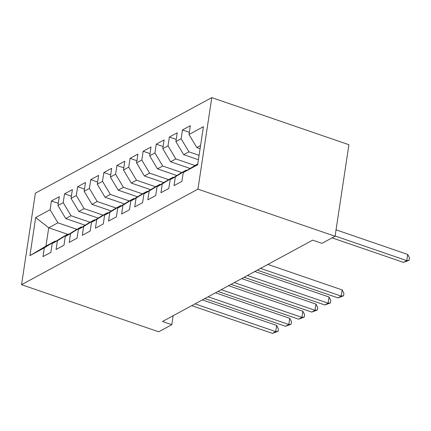 <?xml version="1.0" encoding="UTF-8"?>
<svg xmlns="http://www.w3.org/2000/svg" width="431" height="431" viewBox="0 0 431 431"><rect width="100%" height="100%" fill="white"/><g stroke="black" fill="none" stroke-linecap="round" stroke-linejoin="round"><path stroke-width="0.65" d="M211.783 97.621L35.39 193.169L21.55 284.692L197.942 189.144L211.783 97.621L348.921 144.724L335.081 236.247L197.942 189.144M67.705 234.308L48.719 227.789L35.676 217.542L29.917 255.631L44.328 247.825L43.003 256.607L50.863 252.345L52.194 243.563L57.436 240.724L56.105 249.506L63.971 245.25L65.296 236.468L70.539 233.629L69.213 242.411L77.074 238.149L78.404 229.367L83.646 226.528L82.316 235.31L90.181 231.054L91.507 222.272L96.749 219.433L95.423 228.214L103.284 223.953L104.614 215.171L109.857 212.332L108.526 221.114L116.392 216.858L117.717 208.076L122.959 205.237L121.634 214.018L129.494 209.757L130.825 200.975L136.067 198.136L134.736 206.918L142.602 202.656L143.927 193.88L149.169 191.035L147.844 199.817L155.704 195.561L157.029 186.779L162.271 183.94L160.946 192.722L168.807 188.46L170.137 179.679L175.379 176.839L174.049 185.621L181.914 181.365L183.24 172.583L197.657 164.777L203.416 126.682L189.004 134.488L190.33 125.707L182.469 129.968L181.139 138.75L175.896 141.589L177.227 132.807L169.361 137.063L168.036 145.845L162.794 148.684L164.119 139.903L156.259 144.164L154.928 152.946L149.686 155.785L151.017 147.003L143.151 151.259L141.826 160.041L136.584 162.88L137.909 154.099L130.049 158.36L128.718 167.142L123.476 169.981L124.807 161.199L116.941 165.456L115.616 174.237L110.374 177.076L111.704 168.3L103.839 172.556L102.513 181.338L97.271 184.177L98.597 175.395L90.736 179.657L89.406 188.439L84.164 191.278L85.494 182.496L77.628 186.752L76.303 195.534L71.061 198.373L72.386 189.592L64.526 193.853L63.195 202.635L57.953 205.474L59.284 196.692L51.418 200.948L58.282 203.308M35.676 217.542L50.093 209.73L51.418 200.948M335.081 236.247L321.973 243.348L312.674 240.153L162.492 321.499L171.791 324.694L173.149 315.729M85.106 225.208L65.754 218.56L70.996 215.721L89.982 222.24M57.953 205.474L65.754 218.56M63.195 202.635L70.996 215.721M29.917 255.631L45.95 246.09L55.125 241.123L55.771 241.344M44.328 247.825L55.125 241.123M98.214 218.108L78.862 211.459L84.104 208.62L103.09 215.144M71.061 198.373L78.862 211.459M76.303 195.534L84.104 208.62M52.194 243.563L62.985 236.867L68.227 234.028L68.874 234.248M57.436 240.724L68.227 234.028M111.317 211.012L91.965 204.364L97.207 201.525L116.192 208.044M84.164 191.278L91.965 204.364M89.406 188.439L97.207 201.525M65.296 236.468L76.093 229.766L81.335 226.927L81.982 227.148M70.539 233.629L81.335 226.927M124.424 203.911L105.072 197.263L110.314 194.424L129.3 200.948M97.271 184.177L105.072 197.263M102.513 181.338L110.314 194.424M78.404 229.367L89.195 222.671L94.437 219.826L95.084 220.052M83.646 226.528L94.437 219.826M137.527 196.811L118.175 190.168L123.417 187.329L142.402 193.848M110.374 177.076L118.175 190.168M115.616 174.237L123.417 187.329M91.507 222.272L102.303 215.57L107.545 212.731L108.192 212.952M96.749 219.433L107.545 212.731M150.629 189.715L131.277 183.067L136.519 180.228L155.51 186.752M123.476 169.981L131.277 183.067M128.718 167.142L136.519 180.228M104.614 215.171L115.406 208.469L120.648 205.63L121.294 205.856M109.857 212.332L120.648 205.63M163.737 182.615L144.385 175.972L149.627 173.133L168.613 179.652M136.584 162.88L144.385 175.972M141.826 160.041L149.627 173.133M117.717 208.076L128.513 201.374L133.755 198.535L134.397 198.756M122.959 205.237L133.755 198.535M176.839 175.519L157.487 168.871L162.729 166.032L181.72 172.551M149.686 155.785L157.487 168.871M154.928 152.946L162.729 166.032M130.825 200.975L141.616 194.273L146.858 191.434L147.504 191.655M136.067 198.136L146.858 191.434M189.947 168.419L170.595 161.776L175.837 158.931L194.823 165.456M162.794 148.684L170.595 161.776M168.036 145.845L175.837 158.931M143.927 193.88L154.724 187.178L159.966 184.339L160.607 184.56M149.169 191.035L159.966 184.339M198.422 159.729L183.698 154.675L188.94 151.836L199.09 155.322M175.896 141.589L183.698 154.675M181.139 138.75L188.94 151.836M157.029 186.779L167.826 180.077L173.068 177.238L173.715 177.459M162.271 183.94L173.068 177.238M200.086 148.706L196.805 147.574L200.566 145.538M189.004 134.488L196.805 147.574M170.137 179.679L180.928 172.982L186.17 170.143L186.817 170.364M175.379 176.839L186.17 170.143M21.55 284.692L158.689 331.795L171.791 324.694M76.88 229.34L57.894 222.822L48.719 227.789L45.95 246.09M183.24 172.583L197.797 163.845M50.093 209.73L57.894 222.822M182.469 129.968L189.333 132.322M169.361 137.063L176.225 139.423M156.259 144.164L163.123 146.518M143.151 151.259L150.015 153.619M130.049 158.36L136.913 160.715M116.941 165.456L123.805 167.815M103.839 172.556L110.702 174.916M90.736 179.657L97.595 182.011M77.628 186.752L84.492 189.112M64.526 193.853L71.384 196.207M335.113 236.01L406.756 260.62L403.481 262.393L332.08 237.869M336.051 229.831L407.694 254.435L406.756 260.62L409.078 260.335L403.481 262.393M407.694 254.435L409.45 257.862L409.078 260.335M260.539 268.394L341.233 296.113L337.958 297.886L257.259 270.167M267.888 264.413L342.166 289.928L341.233 296.113L343.55 295.828L337.958 297.886M342.166 289.928L343.927 293.349L343.55 295.828M247.432 275.495L328.126 303.208L324.85 304.981L244.156 277.268M254.78 271.514L329.063 297.024L328.126 303.208L330.448 302.923L324.85 304.981M329.063 297.024L330.819 300.45L330.448 302.923M234.329 282.591L315.023 310.309L311.748 312.082L231.054 284.368M241.678 278.609L315.955 304.124L315.023 310.309L317.34 310.024L311.748 312.082M315.955 304.124L317.717 307.551L317.34 310.024M221.222 289.691L301.915 317.405L298.64 319.182L217.946 291.464M228.57 285.71L302.853 311.22L301.915 317.405L304.238 317.119L298.64 319.182M302.853 311.22L304.609 314.646L304.238 317.119M208.119 296.787L288.813 324.505L285.537 326.278L204.844 298.564M215.468 292.805L289.751 318.32L288.813 324.505L291.13 324.22L285.537 326.278M289.751 318.32L291.507 321.747L291.13 324.22M195.011 303.887L275.705 331.601L272.43 333.378L191.736 305.66M202.36 299.906L276.643 325.416L275.705 331.601L278.027 331.315L272.43 333.378M276.643 325.416L278.399 328.842L278.027 331.315"/></g></svg>
